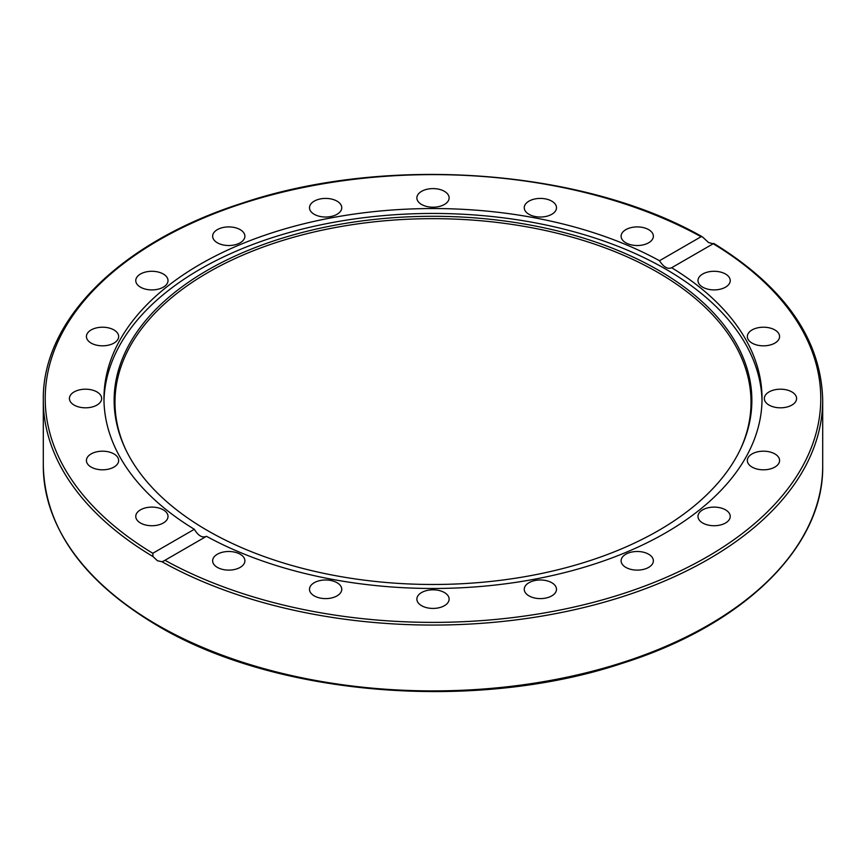 <?xml version="1.0" encoding="UTF-8"?>
<svg xmlns="http://www.w3.org/2000/svg" width="866" height="866" viewBox="0 0 866 866"><rect width="100%" height="100%" fill="white"/><g stroke="black" fill="none" stroke-linecap="round" stroke-linejoin="round"><path stroke-width="1.3" d="M708.561 242.556L713.205 243.747L671.659 267.735A329.037 189.968 180 0 1 762.037 398.512A329.037 189.968 180 0 1 665.662 532.839A329.037 189.968 180 0 1 206.487 536.292L163.728 561.006L161.974 561.753L157.439 560.735L152.979 556.546L152.795 553.277L194.341 529.288A329.037 189.968 180 0 1 103.963 398.512A329.037 189.968 180 0 1 200.338 264.184A329.037 189.968 180 0 1 659.513 260.72L701.059 236.732L702.391 236.84L708.561 242.556M658.474 530.566A318.861 184.09 180 0 1 350.243 578.174A318.861 184.09 180 0 1 124.877 447.765A318.861 184.09 180 0 1 207.526 270.214A318.861 184.09 180 0 1 592.225 240.889A318.861 184.09 180 0 1 741.123 447.765A318.861 184.09 180 0 1 658.474 530.566M125.289 448.642A318.028 183.614 180 0 1 208.121 272.444A318.028 183.614 180 0 1 591.121 242.967A318.028 183.614 180 0 1 740.711 448.642M103.985 400.958A329.037 189.968 180 0 1 200.338 269.088A329.037 189.968 180 0 1 556.957 227.444A329.037 189.968 180 0 1 762.015 400.958M725.513 509.836A16.129 9.309 180 0 1 730.233 516.428A16.129 9.309 180 0 1 720.274 525.023A16.129 9.309 180 0 1 702.705 523.01A16.129 9.309 180 0 1 697.985 516.428A16.129 9.309 180 0 1 707.933 507.822A16.129 9.309 180 0 1 725.513 509.836M651.6 556.578A16.129 9.309 180 0 1 653.365 560.8A16.129 9.309 180 0 1 641.002 569.86A16.129 9.309 180 0 1 622.87 565.033A16.129 9.309 180 0 1 621.106 560.8A16.129 9.309 180 0 1 633.468 551.75A16.129 9.309 180 0 1 651.6 556.578M770.783 452.204A16.129 9.309 180 0 1 779.584 460.495A16.129 9.309 180 0 1 756.137 468.798A16.129 9.309 180 0 1 747.336 460.495A16.129 9.309 180 0 1 770.783 452.204M782.994 389.31A16.129 9.309 180 0 1 796.59 398.512A16.129 9.309 180 0 1 777.939 407.702A16.129 9.309 180 0 1 764.342 398.512A16.129 9.309 180 0 1 782.994 389.31M760.933 327.326A16.129 9.309 180 0 1 779.584 336.517A16.129 9.309 180 0 1 765.988 345.718A16.129 9.309 180 0 1 747.336 336.517A16.129 9.309 180 0 1 760.933 327.326M706.786 272.303A16.129 9.309 180 0 1 730.233 280.595A16.129 9.309 180 0 1 721.432 288.887A16.129 9.309 180 0 1 697.985 280.595A16.129 9.309 180 0 1 706.786 272.303M625.837 229.631A16.129 9.309 180 0 1 643.406 227.617A16.129 9.309 180 0 1 653.365 236.212A16.129 9.309 180 0 1 648.634 242.794A16.129 9.309 180 0 1 631.065 244.818A16.129 9.309 180 0 1 621.106 236.212A16.129 9.309 180 0 1 625.837 229.631M526.008 203.488A16.129 9.309 180 0 1 544.14 198.671A16.129 9.309 180 0 1 556.502 207.721A16.129 9.309 180 0 1 554.738 211.943A16.129 9.309 180 0 1 536.606 216.771A16.129 9.309 180 0 1 524.244 207.721A16.129 9.309 180 0 1 526.008 203.488M417.076 196.441A16.129 9.309 180 0 1 434.267 188.626A16.129 9.309 180 0 1 449.129 197.903A16.129 9.309 180 0 1 448.924 199.353A16.129 9.309 180 0 1 431.733 207.18A16.129 9.309 180 0 1 416.871 197.903A16.129 9.309 180 0 1 417.076 196.441M309.703 209.171A16.129 9.309 180 0 1 309.498 207.721A16.129 9.309 180 0 1 324.36 198.444A16.129 9.309 180 0 1 341.55 206.26A16.129 9.309 180 0 1 341.756 207.721A16.129 9.309 180 0 1 326.893 216.998A16.129 9.309 180 0 1 309.703 209.171M214.4 240.445A16.129 9.309 180 0 1 212.635 236.212A16.129 9.309 180 0 1 224.998 227.163A16.129 9.309 180 0 1 243.13 231.991A16.129 9.309 180 0 1 244.894 236.212A16.129 9.309 180 0 1 232.532 245.262A16.129 9.309 180 0 1 214.4 240.445M140.487 287.176A16.129 9.309 180 0 1 135.767 280.595A16.129 9.309 180 0 1 145.726 271.989A16.129 9.309 180 0 1 163.295 274.013A16.129 9.309 180 0 1 168.015 280.595A16.129 9.309 180 0 1 158.067 289.201A16.129 9.309 180 0 1 140.487 287.176M95.217 344.809A16.129 9.309 180 0 1 86.416 336.517A16.129 9.309 180 0 1 109.863 328.225A16.129 9.309 180 0 1 118.664 336.517A16.129 9.309 180 0 1 95.217 344.809M83.006 407.702A16.129 9.309 180 0 1 69.41 398.512A16.129 9.309 180 0 1 88.061 389.31A16.129 9.309 180 0 1 101.658 398.512A16.129 9.309 180 0 1 83.006 407.702M105.067 469.697A16.129 9.309 180 0 1 86.416 460.506A16.129 9.309 180 0 1 100.012 451.305A16.129 9.309 180 0 1 118.664 460.495A16.129 9.309 180 0 1 105.067 469.697M159.214 524.72A16.129 9.309 180 0 1 135.767 516.428A16.129 9.309 180 0 1 144.568 508.125A16.129 9.309 180 0 1 168.015 516.428A16.129 9.309 180 0 1 159.214 524.72M240.163 567.392A16.129 9.309 180 0 1 222.594 569.406A16.129 9.309 180 0 1 212.635 560.8A16.129 9.309 180 0 1 217.366 554.218A16.129 9.309 180 0 1 234.935 552.205A16.129 9.309 180 0 1 244.894 560.8A16.129 9.309 180 0 1 240.163 567.392M339.992 593.524A16.129 9.309 180 0 1 321.86 598.352A16.129 9.309 180 0 1 309.498 589.302A16.129 9.309 180 0 1 311.262 585.07A16.129 9.309 180 0 1 329.394 580.242A16.129 9.309 180 0 1 341.756 589.302A16.129 9.309 180 0 1 339.992 593.524M448.924 600.571A16.129 9.309 180 0 1 431.733 608.397A16.129 9.309 180 0 1 416.871 599.12A16.129 9.309 180 0 1 417.076 597.659A16.129 9.309 180 0 1 434.267 589.833A16.129 9.309 180 0 1 449.129 599.12A16.129 9.309 180 0 1 448.924 600.571M556.297 587.841A16.129 9.309 180 0 1 556.502 589.302A16.129 9.309 180 0 1 541.64 598.579A16.129 9.309 180 0 1 524.45 590.753A16.129 9.309 180 0 1 524.244 589.302A16.129 9.309 180 0 1 539.107 580.014A16.129 9.309 180 0 1 556.297 587.841M194.341 529.288C198.292 535.816 202.341 538.154 206.487 536.292M659.513 260.72C663.659 267.139 667.708 269.478 671.659 267.735L671.356 267.93M713.021 243.606L713.205 243.747A387.784 223.883 180 0 1 707.197 556.816A387.784 223.883 180 0 1 164.941 560.28M161.974 561.753A389.7 224.987 0 0 0 585.07 607.228A389.7 224.987 0 0 0 822.7 400.081C821.174 339.515 784.877 287.296 713.79 243.422M822.7 400.081L822.7 465.908A389.7 224.987 180 0 1 582.136 673.77A389.7 224.987 180 0 1 157.439 625.003A389.7 224.987 180 0 1 43.3 465.908L43.3 400.081A389.7 224.987 0 0 0 152.979 556.546M152.795 553.277A387.784 223.883 180 0 1 158.803 240.196A387.784 223.883 180 0 1 701.059 236.732M822.7 465.908C823.945 546.879 743.742 625.252 621.82 663.475C475.174 712.242 275.767 696.145 157.839 625.88C83.168 581.562 44.989 528.238 43.3 465.908M702.391 236.84C583.143 168.74 385.922 154.484 241.398 203.413C120.98 241.917 42.088 319.738 43.3 400.081"/></g></svg>

